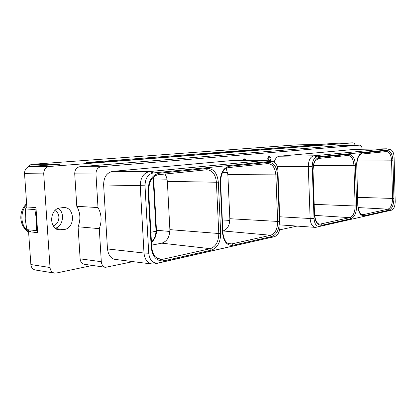 <?xml version="1.0" encoding="UTF-8"?>
<svg xmlns="http://www.w3.org/2000/svg" width="416" height="416" viewBox="0 0 416 416"><rect width="100%" height="100%" fill="white"/><g stroke="black" fill="none" stroke-linecap="round" stroke-linejoin="round"><path stroke-width="0.62" d="M98.004 207.553L76.788 206.32L74.724 173.836C74.807 169.77 76.487 167.404 79.763 166.733L101.026 166.728C97.734 167.419 96.049 169.858 95.961 174.054L98.004 207.553C101.629 214.12 102.055 221.151 99.289 228.644L101.306 261.706C101.66 264.893 103.09 266.76 105.581 267.311L133.006 261.638M279.656 229.861L296.811 226.148M105.581 267.311L84.391 264.295C81.905 263.749 80.486 261.929 80.127 258.84L78.088 226.772C80.839 219.513 80.408 212.696 76.788 206.32M355.139 145.241C354.676 143.692 353.969 142.891 353.023 142.839L49.156 166.494C45.62 167.185 43.81 169.65 43.722 173.878L24.534 173.67C24.617 169.567 26.411 167.18 29.926 166.509L60.19 164.206L32.334 164.32L295.578 144.929M92.461 265.444L56.254 273.057L54.47 273.104L35.277 269.984C32.703 269.391 31.231 267.576 30.862 264.545L28.574 231.702L37.653 232.638L36.603 216.492L36.535 220.168L37.102 223.751M43.722 173.878L50.024 267.514C50.398 270.639 51.875 272.501 54.47 273.104M62.884 207.615L60.091 207.979C49.244 208.764 48.74 229.559 59.556 229.965L64.308 229.466C75.124 228.285 75.187 207.704 64.36 207.563L62.884 207.615M79.763 166.733L340.392 145.579M24.534 173.67L26.853 206.976L35.932 207.558L36.603 216.492M36.02 208.79L34.871 209.555L36.535 220.168L36.317 230.594L37.549 231.114M27.258 207.002L25.412 208.92L25.225 219.222L26.858 229.648L31.054 231.956M26.858 229.648L36.317 230.594M25.412 208.92L34.871 209.555M55 210.543C57.309 211.838 58.609 213.99 58.895 217.006C58.869 221.562 56.971 224.51 53.201 225.852M55.349 228.254C63.149 226.273 65.177 212.722 58.36 208.4M352.96 142.839L335.161 143.291M335.031 143.291L322.062 144.279L295.433 144.934M325.328 144.841L312.603 145.148L86.242 162.536L102.248 162.152L325.328 144.841M28.324 166.894C29.323 165.339 30.659 164.481 32.334 164.32M150.894 232.227L155.995 231.306M319.55 226.455L391.633 210.142C393.916 209.071 395.101 206.201 395.2 201.542L394.092 157.149C393.858 153.114 392.756 150.654 390.785 149.76L317.169 156.837C314.012 157.7 312.364 160.945 312.224 166.561L314.033 218.561C314.553 223.995 316.394 226.626 319.55 226.455L391.565 210.158M277.243 166.644L308.292 166.634C308.448 160.373 310.294 156.764 313.836 155.808L386.896 148.803L390.785 149.76M312.224 166.561L308.292 166.634L310.123 218.504L314.033 218.561M316.306 227.292L315.338 227.37C312.296 226.772 310.554 223.818 310.123 218.504L279.703 216.778M315.338 227.37L280.02 224.895M274.186 162.079C275.246 158.543 276.962 156.593 279.339 156.229L354.65 149.38L387.083 148.793M101.026 166.728L359.7 145.142L340.241 145.584M362.19 149.24C361.941 146.702 361.135 145.335 359.778 145.137L359.7 145.142M274.503 236.647L154.7 263.89L152.11 264.025L115.513 259.454C111.046 258.856 108.368 255.356 107.474 248.945L103.626 184.954C103.714 177.096 106.787 172.567 112.845 171.366L232.648 160.472L268.398 160.181L273.026 161.502M270.936 160.789L270.884 159.442L269.095 160.196L268.226 159.359L268.174 158.127L268.611 157.316L269.516 157.082L270.374 158.023L270.795 157.986L270.358 156.998L269.485 156.515L268.538 156.744L267.894 157.789L267.774 159.058L268.2 160.181M270.098 160.503L270.561 159.983L270.587 160.67M245.658 160.358L245.206 159.286L244.254 158.787L243.324 159.016L242.57 160.378M99.289 228.644L78.088 226.772M232.648 160.472L268.024 160.196L149.672 171.543L153.26 172.952C147.924 174.195 145.179 178.474 145.007 185.796L148.725 253.224C149.682 260.229 152.812 263.479 158.127 262.98L274.654 236.605C278.153 235.076 279.952 231.436 280.051 225.685L277.898 170.513C277.555 165.854 275.98 162.869 273.172 161.554L271.461 161.335L153.26 172.952M152.11 264.025C147.378 263.032 144.669 259.366 143.988 253.027L140.239 185.827C140.442 177.679 143.567 172.916 149.63 171.548L149.672 171.543M271.461 161.335L268.398 160.181M226.19 168.329L227.848 174.574L229.84 218.722C229.715 225.337 227.453 229.414 223.049 230.958L222.83 231.005M206.695 169.79L207.163 169.77C212.519 170.43 215.597 174.585 216.398 182.234L167.352 181.371L166.639 177.424L164.996 174.023M167.352 181.371L169.879 229.642C169.754 236.881 167.055 241.389 161.777 243.168L151.606 245.196M270.494 159.983L270.473 159.484M270.561 159.983L269.781 160.394M269.916 156.619L269.173 156.546M270.358 156.998L269.506 156.624M270.634 157.539L269.948 157.004M270.795 157.986L270.223 157.544M269.516 157.082L268.975 157.134M268.611 157.316L268.2 157.321L268.564 157.139M268.346 157.654L267.946 157.654M267.961 157.617L268.2 157.321M268.174 158.127L267.826 158.132M268.102 158.595L267.753 158.595M268.112 158.912L267.769 158.912M268.226 159.359L267.862 159.364M268.429 159.801L267.94 159.635M268.726 160.082L268.018 159.801M269.095 160.196L268.83 160.196M268.637 160.186L268.31 160.082M244.722 158.891L243.942 158.813M245.206 159.286L244.306 158.896M245.508 159.843L244.785 159.292M245.17 160.113L245.086 159.848M242.601 160.228L243.282 159.432L244.39 159.37L245.263 160.358M242.96 160.378L243.402 159.619L244.39 159.37M243.11 159.962L242.694 159.968M243.402 159.619L242.986 159.619M243.698 159.432L243.282 159.432M272.485 148.944L261.576 149.38L266.583 149.401M261.732 149.776L261.721 149.5M261.279 149.812L261.264 149.5M260.952 149.838L260.936 149.479M267.634 149.318L271.461 149.022M263.567 149.401L268.564 149.079L263.567 149.401M178.786 156.213L177.315 156.322M183.388 155.854L184.002 155.802M180.3 156.094L183.383 155.802M179.291 156.172L179.275 155.87L180.284 155.844M178.292 156.244L178.277 155.912L179.275 155.87M177.294 156.328L177.278 155.964L178.277 155.912M176.285 156.406L176.27 156.026L177.278 155.964M174.439 156.551L174.418 156.172L176.27 156.026M173.81 156.276L174.418 156.172M174.044 156.582L173.805 156.229M172.671 156.686L172.656 156.385L174.028 156.281M171.787 156.754L171.766 156.385L172.656 156.385M185.422 155.698L171.766 156.385M302.286 146.63L302.276 146.25L310.851 145.964M306.935 146.021L302.276 146.25M313.113 145.787L306.93 145.891M311.667 145.902L312.302 145.855M109.101 161.616L110.152 161.538M105.981 161.86L105.966 161.585L109.101 161.559M105.196 161.923L105.175 161.569L105.966 161.585M104.868 161.949L104.848 161.538L105.175 161.569M120.047 160.768L112.705 160.831L104.848 161.538M111.883 161.403L108.056 161.283L118.43 160.893M112.466 161.356L112.44 160.945M237.775 151.497L237.765 151.211L246.99 150.92M243.552 150.909L237.765 151.211M249.803 150.701L243.542 150.769M248.004 150.842L248.789 150.779M235.56 151.486L237.635 151.289L235.555 151.382M227.178 152.105L236.501 151.736M233.158 151.71L227.178 152.027M239.413 151.507L233.152 151.57M237.552 151.653L238.363 151.59M224.895 152.282L232.523 152.006L224.895 152.204M222.581 152.599L230.214 152.188L222.576 152.381M219.716 152.89L223.496 152.584L219.71 152.807M222.128 152.849L208.109 153.494L220.927 152.942M215.03 153.4L215.015 153.041M205.192 154.164L206.856 154.034M203.762 154.274L205.187 154.014M202.935 154.336L203.752 154.071M201.89 154.419L201.874 154.112L202.92 154.097M201.458 154.45L201.443 154.107L201.874 154.112M201.214 154.471L201.443 154.107M213.98 153.483L201.193 154.076M208.12 153.936L212.742 153.577M203.954 154.003L209.778 153.624L203.954 154.003M101.306 261.706L80.127 258.84M49.156 166.494L29.926 166.509M50.024 267.514L30.862 264.545M28.584 231.811C24.643 228.784 22.422 224.494 21.908 218.941C21.637 213.356 23.223 208.525 26.676 204.454M61.526 229.902L57.642 229.533M64.308 229.466L55.936 228.675M356.606 165.214C356.788 158.132 358.701 154.066 362.352 153.01L387.327 150.524C390.614 150.862 392.496 154.279 392.969 160.763L393.91 198.354C393.765 204.87 392.08 208.816 388.861 210.2L364.151 215.758C360.506 215.899 358.389 212.534 357.796 205.66L356.767 165.178C357.271 158.174 358.857 154.476 361.525 154.081L361.468 154.081M362.352 153.01L361.525 154.081L386.521 151.544L361.592 154.071M356.626 205.894C356.476 212.924 354.526 217.22 350.771 218.769L321.838 225.285C317.548 225.514 315.042 221.905 314.324 214.458L312.796 170.576C312.993 162.885 315.234 158.449 319.535 157.269L348.816 154.357C352.659 154.695 354.864 158.361 355.425 165.36L356.626 205.894L355.144 205.972C355.009 212.358 353.236 216.247 349.82 217.646L319.79 224.172C317.08 223.98 315.328 220.709 314.532 214.365L313.009 170.524C313.435 164.835 314.257 161.548 315.474 160.675L318.63 158.428M388.497 210.943L391.544 210.163M354.65 149.38L386.916 148.803L390.01 149.677M279.339 156.229L313.836 155.808L317.169 156.837M74.724 173.836L95.961 174.054M112.845 171.366L149.63 171.548M107.474 248.945L143.988 253.027L148.725 253.224M103.626 184.954L145.007 185.796M220.215 181.906C220.433 172.926 223.465 167.71 229.304 166.249L268.715 162.328C273.837 162.656 276.796 166.842 277.581 174.886L279.401 221.52C279.245 229.616 276.676 234.629 271.69 236.569L232.846 245.31C227.022 245.768 223.595 241.67 222.57 233.022L220.215 181.906L220.568 181.823C221.042 173.254 223.662 168.506 228.431 167.586L228.368 167.591M220.688 233.402C220.532 242.299 217.433 247.879 211.39 250.141L163.946 260.816C156.77 261.487 152.532 257.031 151.226 247.458L148.117 190.731C148.356 180.747 152.074 174.907 159.271 173.217L207.511 168.418C213.736 168.724 217.339 173.295 218.317 182.14L220.688 233.402L218.785 233.506C218.639 241.587 215.821 246.641 210.33 248.68L162.859 259.241L160.082 259.36L155.459 256.896C153.696 255.45 152.448 252.242 151.715 247.26M271.123 237.526L274.451 236.657M154.7 263.89L158.127 262.98M229.304 166.249L228.431 167.586L267.852 163.587L228.504 167.575M268.715 162.328L267.852 163.587L268.195 163.566C272.641 164.159 275.194 167.96 275.85 174.97L277.68 221.614C277.54 228.961 275.2 233.506 270.67 235.258L231.8 243.901L229.928 244.015C226.138 243.5 223.803 239.788 222.914 232.882L220.568 181.828M267.904 163.576L268.195 163.566M277.581 174.886L227.848 174.574M279.401 221.52L229.84 218.722M271.69 236.569L270.67 235.258L223.049 230.958M232.846 245.31L231.8 243.901L228.249 243.532M222.57 233.022L222.914 232.872M227.635 172.583L222.44 172.546M229.824 220.423L222.321 219.934M319.535 157.269L318.687 158.428L347.984 155.454L318.755 158.418M348.816 154.357L348.166 155.444C351.536 155.953 353.46 159.281 353.938 165.428L355.144 205.972L314.184 204.355M355.425 165.36L313.456 165.521M350.771 218.769L349.82 217.646L314.595 215.384M321.838 225.285L320.861 224.089L318.859 223.943M167.086 179.171L153.681 178.958L156.458 230.334C156.551 235.503 154.877 239.47 151.44 242.232M169.874 231.462L155.974 230.209C156.031 235.305 154.513 239.226 151.429 241.977M153.462 177.044L153.681 178.958L153.197 178.906L155.974 230.209M155.813 244.358L151.533 243.922M148.117 190.731L148.616 190.611C149.068 181.21 152.329 175.906 158.408 174.694L158.34 174.694M159.271 173.217L158.408 174.694L206.638 169.796L158.475 174.684M207.511 168.418L206.638 169.796L207.163 169.77M218.317 182.14L216.398 182.234L218.785 233.506L169.879 229.642M211.39 250.141L210.33 248.68L161.777 243.168M163.946 260.816L162.859 259.241L157.581 258.528M151.226 247.458L151.715 247.244L148.616 190.622M357.796 205.66L356.767 165.178M364.151 215.758L363.215 214.666L362.409 214.734C360.188 214.672 358.701 211.624 357.958 205.592M388.861 210.2L387.951 209.165L363.215 214.666L361.738 214.578M393.91 198.354L392.538 198.422C392.408 204.339 390.879 207.922 387.951 209.165L358.114 207.579M392.969 160.763L391.591 160.831L392.538 198.422L357.713 197.356M386.552 151.538L386.646 151.533C389.542 152.012 391.191 155.106 391.591 160.831L357.058 161.06M387.327 150.524L386.646 151.533M88.686 162.24L88.707 162.588M312.603 145.148L312.629 145.792M318.656 144.872L318.672 145.361M28.6 232.107C23.967 228.982 21.382 224.505 20.847 218.676C20.561 212.748 22.485 207.735 26.619 203.637M353.023 142.839L335.098 143.291M322.098 144.274L295.506 144.929M359.778 145.137L340.314 145.579M153.197 178.906L153.052 177.434"/></g></svg>
